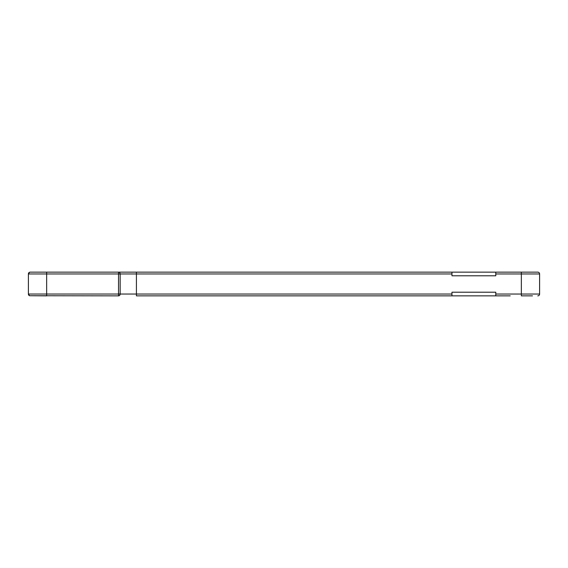<?xml version="1.0" encoding="UTF-8"?>
<svg xmlns="http://www.w3.org/2000/svg" width="568" height="568" viewBox="0 0 568 568"><rect width="100%" height="100%" fill="white"/><g stroke="black" fill="none" stroke-linecap="round" stroke-linejoin="round"><path stroke-width="0.85" d="M510.206 295.864L495.786 295.864L495.786 294.039L521.346 294.039L521.346 295.864L532.479 295.864M418.921 295.864L441.194 295.864M145.06 295.864L167.34 295.864M451.965 273.961L451.965 275.785L495.786 275.785L495.786 272.136L451.965 272.136L451.965 273.961L120.153 273.961L120.153 294.039L451.965 294.039L451.965 295.864L495.786 295.864M118.527 295.864L118.527 294.039L120.153 294.039A1.825 1.626 90 0 1 118.527 295.864L29.508 295.722A1.825 1.825 0 0 1 28.4 294.039L28.4 273.961L29.508 272.278L30.225 272.136L29.508 272.278A1.825 1.825 0 0 0 28.4 273.961L46.654 273.961L46.654 294.039L118.527 294.039L118.527 273.961L46.654 273.961L46.654 272.136L30.225 272.136L136.419 272.136L118.527 272.136L118.527 273.961L120.153 273.961A1.825 1.626 -90 0 0 118.527 272.136M495.786 272.136L537.775 272.136A1.825 1.825 0 0 1 539.6 273.961L539.6 294.039A1.825 1.825 0 0 1 537.775 295.864A1.825 1.825 0 0 0 539.6 294.039L521.346 294.039L521.346 273.961L495.786 273.961M29.508 295.722L28.4 294.039L46.654 294.039L46.654 295.864L29.508 295.722M451.965 295.864L136.419 295.864L136.419 272.136L451.965 272.136M451.965 294.039L451.965 292.215L495.786 292.215L495.786 294.039M338.769 295.864L349.909 295.864M539.6 273.961L521.346 273.961L521.346 272.136"/></g></svg>
